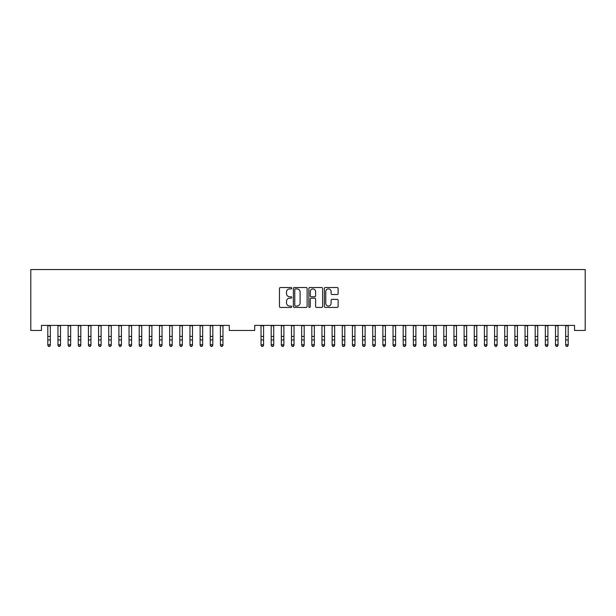<?xml version="1.0" encoding="UTF-8"?>
<svg xmlns="http://www.w3.org/2000/svg" width="616" height="616" viewBox="0 0 616 616"><rect width="100%" height="100%" fill="white"/><g stroke="black" fill="none" stroke-linecap="round" stroke-linejoin="round"><path stroke-width="0.92" d="M50.343 325.394L50.343 345.33L49.588 346.446L48.572 346.223L49.588 346.446M47.809 325.394L47.809 344.767L50.343 344.767L49.588 346.223M48.572 346.446L47.809 345.33L48.572 346.223M60.499 325.394L60.499 345.33L59.737 346.446L58.72 346.223L59.737 346.446M57.958 325.394L57.958 344.767L60.499 344.767L59.737 346.223M58.72 346.446L57.958 345.33L58.72 346.223M70.655 325.394L70.655 345.33L69.893 346.446L68.877 346.223L69.893 346.446M68.114 325.394L68.114 344.767L70.655 344.767L69.893 346.223M68.877 346.446L68.114 345.33L68.877 346.223M80.812 325.394L80.812 345.33L80.049 346.446L79.033 346.223L80.049 346.446M78.271 325.394L78.271 344.767L80.812 344.767L80.049 346.223M79.033 346.446L78.271 345.33L79.033 346.223M90.96 325.394L90.96 345.33L90.198 346.446L89.181 346.223L90.198 346.446M88.427 325.394L88.427 344.767L90.96 344.767L90.198 346.223M89.181 346.446L88.427 345.33L89.181 346.223M101.116 325.394L101.116 345.33L100.354 346.446L99.338 346.223L100.354 346.446M98.575 325.394L98.575 344.767L101.116 344.767L100.354 346.223M99.338 346.446L98.575 345.33L99.338 346.223M111.273 325.394L111.273 345.33L110.51 346.446L109.494 346.223L110.51 346.446M108.732 325.394L108.732 344.767L111.273 344.767L110.51 346.223M109.494 346.446L108.732 345.33L109.494 346.223M121.421 325.394L121.421 345.33L120.659 346.446L119.643 346.223L120.659 346.446M118.888 325.394L118.888 344.767L121.421 344.767L120.659 346.223M119.643 346.446L118.888 345.33L119.643 346.223M131.578 325.394L131.578 345.33L130.815 346.446L129.799 346.223L130.815 346.446M129.037 325.394L129.037 344.767L131.578 344.767L130.815 346.223M129.799 346.446L129.037 345.33L129.799 346.223M141.734 325.394L141.734 345.33L140.972 346.446L139.955 346.223L140.972 346.446M139.193 325.394L139.193 344.767L141.734 344.767L140.972 346.223M139.955 346.446L139.193 345.33L139.955 346.223M151.882 325.394L151.882 345.33L151.12 346.446L150.112 346.223L151.12 346.446M149.349 325.394L149.349 344.767L151.882 344.767L151.12 346.223M150.112 346.446L149.349 345.33L150.112 346.223M162.039 325.394L162.039 345.33L161.276 346.446L160.26 346.223L161.276 346.446M159.498 325.394L159.498 344.767L162.039 344.767L161.276 346.223M160.26 346.446L159.498 345.33L160.26 346.223M172.195 325.394L172.195 345.33L171.433 346.446L170.416 346.223L171.433 346.446M169.654 325.394L169.654 344.767L172.195 344.767L171.433 346.223M170.416 346.446L169.654 345.33L170.416 346.223M182.344 325.394L182.344 345.33L181.581 346.446L180.573 346.223L181.581 346.446M179.81 325.394L179.81 344.767L182.344 344.767L181.581 346.223M180.573 346.446L179.81 345.33L180.573 346.223M192.5 325.394L192.5 345.33L191.738 346.446L190.721 346.223L191.738 346.446M189.959 325.394L189.959 344.767L192.5 344.767L191.738 346.223M190.721 346.446L189.959 345.33L190.721 346.223M202.656 325.394L202.656 345.33L201.894 346.446L200.878 346.223L201.894 346.446M200.115 325.394L200.115 344.767L202.656 344.767L201.894 346.223M200.878 346.446L200.115 345.33L200.878 346.223M212.805 325.394L212.805 345.33L212.043 346.446L211.034 346.223L212.043 346.446M210.272 325.394L210.272 344.767L212.805 344.767L212.043 346.223M211.034 346.446L210.272 345.33L211.034 346.223M222.961 325.394L222.961 345.33L222.199 346.446L221.183 346.223L222.199 346.446M220.42 325.394L220.42 344.767L222.961 344.767L222.199 346.223M221.183 346.446L220.42 345.33L221.183 346.223M263.579 325.394L263.579 345.33L262.816 346.446L261.8 346.223L262.816 346.446M261.038 325.394L261.038 344.767L263.579 344.767L262.816 346.223M261.8 346.446L261.038 345.33L261.8 346.223M273.727 325.394L273.727 345.33L272.973 346.446L271.956 346.223L272.973 346.446M271.194 325.394L271.194 344.767L273.727 344.767L272.973 346.223M271.956 346.446L271.194 345.33L271.956 346.223M283.884 325.394L283.884 345.33L283.121 346.446L282.105 346.223L283.121 346.446M281.343 325.394L281.343 344.767L283.884 344.767L283.121 346.223M282.105 346.446L281.343 345.33L282.105 346.223M294.04 325.394L294.04 345.33L293.278 346.446L292.261 346.223L293.278 346.446M291.499 325.394L291.499 344.767L294.04 344.767L293.278 346.223M292.261 346.446L291.499 345.33L292.261 346.223M304.189 325.394L304.189 345.33L303.434 346.446L302.418 346.223L303.434 346.446M301.655 325.394L301.655 344.767L304.189 344.767L303.434 346.223M302.418 346.446L301.655 345.33L302.418 346.223M291.753 288.203A0.701 0.701 0 0 0 291.06 287.51L280.465 287.51A0.993 0.993 0 0 0 279.471 288.504L279.471 306.445A0.993 0.993 0 0 0 280.465 307.438L291.06 307.438A0.701 0.701 0 0 0 291.753 306.745A0.701 0.701 0 0 0 291.06 306.044L289.689 306.044A3.188 3.188 0 0 1 286.494 302.856L286.494 301.363A3.188 3.188 0 0 1 289.689 298.175L291.06 298.175A0.701 0.701 0 0 0 291.753 297.474A0.701 0.701 0 0 0 291.06 296.773L289.689 296.773A3.188 3.188 0 0 1 286.494 293.586L286.494 292.092A3.188 3.188 0 0 1 289.689 288.904L291.06 288.904A0.701 0.701 0 0 0 291.753 288.203M337.129 294.533A0.993 0.993 0 0 0 338.122 293.539L338.122 288.504A0.993 0.993 0 0 0 337.129 287.51L325.364 287.51A0.993 0.993 0 0 0 324.37 288.504L324.37 306.445A0.993 0.993 0 0 0 325.364 307.438L337.129 307.438A0.993 0.993 0 0 0 338.122 306.445L338.122 300.362A0.993 0.993 0 0 0 337.129 299.368L332.093 299.368A0.993 0.993 0 0 0 331.1 300.362L331.1 303.38A2.664 2.664 0 0 1 328.428 306.044A2.664 2.664 0 0 1 325.764 303.38L325.764 291.568A2.664 2.664 0 0 1 328.428 288.904A2.664 2.664 0 0 1 331.1 291.568L331.1 293.539A0.993 0.993 0 0 0 332.093 294.533L337.129 294.533M574.535 330.476L585.2 330.476L585.2 269.554L30.8 269.554L30.8 330.476L41.465 330.476L41.465 325.394L229.306 325.394L229.306 330.476L254.693 330.476L254.693 325.394L574.535 325.394L574.535 330.476M307.13 288.504A0.993 0.993 0 0 0 306.129 287.51L294.371 287.51A0.993 0.993 0 0 0 293.378 288.504L293.378 306.445A0.993 0.993 0 0 0 294.371 307.438L306.129 307.438A0.993 0.993 0 0 0 307.13 306.445L307.13 288.504M309.871 287.51L321.629 287.51A0.993 0.993 0 0 1 322.622 288.504L322.622 306.445A0.993 0.993 0 0 1 321.629 307.438L316.593 307.438A0.993 0.993 0 0 1 315.6 306.445L315.6 299.168A0.993 0.993 0 0 0 314.607 298.175L311.265 298.175A0.993 0.993 0 0 0 310.264 299.168L310.264 306.745A0.701 0.701 0 0 1 309.571 307.438A0.701 0.701 0 0 1 308.87 306.745L308.87 288.504A0.993 0.993 0 0 1 309.871 287.51M295.464 288.904A0.701 0.701 0 0 0 294.771 289.597L294.771 305.351A0.701 0.701 0 0 0 295.464 306.044L296.912 306.044A3.188 3.188 0 0 0 300.1 302.856L300.1 292.092A3.188 3.188 0 0 0 296.912 288.904L295.464 288.904M315.6 291.622A2.664 2.664 0 0 0 312.936 288.95A2.664 2.664 0 0 0 310.264 291.622L310.264 295.78A0.993 0.993 0 0 0 311.265 296.773L314.607 296.773A0.993 0.993 0 0 0 315.6 295.78L315.6 291.622M314.345 325.394L314.345 345.33L313.582 346.446L312.566 346.223L313.582 346.446M311.812 325.394L311.812 344.767L314.345 344.767L313.582 346.223M312.566 346.446L311.812 345.33L312.566 346.223M324.501 325.394L324.501 345.33L323.739 346.446L322.722 346.223L323.739 346.446M321.96 325.394L321.96 344.767L324.501 344.767L323.739 346.223M322.722 346.446L321.96 345.33L322.722 346.223M334.657 325.394L334.657 345.33L333.895 346.446L332.879 346.223L333.895 346.446M332.116 325.394L332.116 344.767L334.657 344.767L333.895 346.223M332.879 346.446L332.116 345.33L332.879 346.223M344.806 325.394L344.806 345.33L344.044 346.446L343.027 346.223L344.044 346.446M342.273 325.394L342.273 344.767L344.806 344.767L344.044 346.223M343.027 346.446L342.273 345.33L343.027 346.223M354.962 325.394L354.962 345.33L354.2 346.446L353.184 346.223L354.2 346.446M352.421 325.394L352.421 344.767L354.962 344.767L354.2 346.223M353.184 346.446L352.421 345.33L353.184 346.223M365.119 325.394L365.119 345.33L364.356 346.446L363.34 346.223L364.356 346.446M362.578 325.394L362.578 344.767L365.119 344.767L364.356 346.223M363.34 346.446L362.578 345.33L363.34 346.223M375.267 325.394L375.267 345.33L374.505 346.446L373.489 346.223L374.505 346.446M372.734 325.394L372.734 344.767L375.267 344.767L374.505 346.223M373.489 346.446L372.734 345.33L373.489 346.223M385.423 325.394L385.423 345.33L384.661 346.446L383.645 346.223L384.661 346.446M382.882 325.394L382.882 344.767L385.423 344.767L384.661 346.223M383.645 346.446L382.882 345.33L383.645 346.223M395.58 325.394L395.58 345.33L394.817 346.446L393.801 346.223L394.817 346.446M393.039 325.394L393.039 344.767L395.58 344.767L394.817 346.223M393.801 346.446L393.039 345.33L393.801 346.223M405.728 325.394L405.728 345.33L404.966 346.446L403.957 346.223L404.966 346.446M403.195 325.394L403.195 344.767L405.728 344.767L404.966 346.223M403.957 346.446L403.195 345.33L403.957 346.223M415.885 325.394L415.885 345.33L415.122 346.446L414.106 346.223L415.122 346.446M413.344 325.394L413.344 344.767L415.885 344.767L415.122 346.223M414.106 346.446L413.344 345.33L414.106 346.223M426.041 325.394L426.041 345.33L425.279 346.446L424.262 346.223L425.279 346.446M423.5 325.394L423.5 344.767L426.041 344.767L425.279 346.223M424.262 346.446L423.5 345.33L424.262 346.223M436.19 325.394L436.19 345.33L435.427 346.446L434.419 346.223L435.427 346.446M433.656 325.394L433.656 344.767L436.19 344.767L435.427 346.223M434.419 346.446L433.656 345.33L434.419 346.223M446.346 325.394L446.346 345.33L445.584 346.446L444.567 346.223L445.584 346.446M443.805 325.394L443.805 344.767L446.346 344.767L445.584 346.223M444.567 346.446L443.805 345.33L444.567 346.223M456.502 325.394L456.502 345.33L455.74 346.446L454.724 346.223L455.74 346.446M453.961 325.394L453.961 344.767L456.502 344.767L455.74 346.223M454.724 346.446L453.961 345.33L454.724 346.223M466.651 325.394L466.651 345.33L465.888 346.446L464.88 346.223L465.888 346.446M464.118 325.394L464.118 344.767L466.651 344.767L465.888 346.223M464.88 346.446L464.118 345.33L464.88 346.223M476.807 325.394L476.807 345.33L476.045 346.446L475.028 346.223L476.045 346.446M474.266 325.394L474.266 344.767L476.807 344.767L476.045 346.223M475.028 346.446L474.266 345.33L475.028 346.223M486.963 325.394L486.963 345.33L486.201 346.446L485.185 346.223L486.201 346.446M484.422 325.394L484.422 344.767L486.963 344.767L486.201 346.223M485.185 346.446L484.422 345.33L485.185 346.223M497.112 325.394L497.112 345.33L496.357 346.446L495.341 346.223L496.357 346.446M494.579 325.394L494.579 344.767L497.112 344.767L496.357 346.223M495.341 346.446L494.579 345.33L495.341 346.223M507.268 325.394L507.268 345.33L506.506 346.446L505.49 346.223L506.506 346.446M504.727 325.394L504.727 344.767L507.268 344.767L506.506 346.223M505.49 346.446L504.727 345.33L505.49 346.223M517.425 325.394L517.425 345.33L516.662 346.446L515.646 346.223L516.662 346.446M514.884 325.394L514.884 344.767L517.425 344.767L516.662 346.223M515.646 346.446L514.884 345.33L515.646 346.223M527.573 325.394L527.573 345.33L526.819 346.446L525.802 346.223L526.819 346.446M525.04 325.394L525.04 344.767L527.573 344.767L526.819 346.223M525.802 346.446L525.04 345.33L525.802 346.223M537.73 325.394L537.73 345.33L536.967 346.446L535.951 346.223L536.967 346.446M535.188 325.394L535.188 344.767L537.73 344.767L536.967 346.223M535.951 346.446L535.188 345.33L535.951 346.223M547.886 325.394L547.886 345.33L547.123 346.446L546.107 346.223L547.123 346.446M545.345 325.394L545.345 344.767L547.886 344.767L547.123 346.223M546.107 346.446L545.345 345.33L546.107 346.223M558.042 325.394L558.042 345.33L557.28 346.446L556.263 346.223L557.28 346.446M555.501 325.394L555.501 344.767L558.042 344.767L557.28 346.223M556.263 346.446L555.501 345.33L556.263 346.223M568.191 325.394L568.191 345.33L567.428 346.446L566.412 346.223L567.428 346.446M565.657 325.394L565.657 344.767L568.191 344.767L567.428 346.223M566.412 346.446L565.657 345.33L566.412 346.223M50.343 336.444L47.809 336.444M50.343 339.932L47.809 339.932M50.343 325.725L47.809 325.725M60.499 336.444L57.958 336.444M60.499 339.932L57.958 339.932M60.499 325.725L57.958 325.725M70.655 336.444L68.114 336.444M70.655 339.932L68.114 339.932M70.655 325.725L68.114 325.725M80.812 336.444L78.271 336.444M80.812 339.932L78.271 339.932M80.812 325.725L78.271 325.725M90.96 336.444L88.427 336.444M90.96 339.932L88.427 339.932M90.96 325.725L88.427 325.725M101.116 336.444L98.575 336.444M101.116 339.932L98.575 339.932M101.116 325.725L98.575 325.725M111.273 336.444L108.732 336.444M111.273 339.932L108.732 339.932M111.273 325.725L108.732 325.725M121.421 336.444L118.888 336.444M121.421 339.932L118.888 339.932M121.421 325.725L118.888 325.725M131.578 336.444L129.037 336.444M131.578 339.932L129.037 339.932M131.578 325.725L129.037 325.725M141.734 336.444L139.193 336.444M141.734 339.932L139.193 339.932M141.734 325.725L139.193 325.725M151.882 336.444L149.349 336.444M151.882 339.932L149.349 339.932M151.882 325.725L149.349 325.725M162.039 336.444L159.498 336.444M162.039 339.932L159.498 339.932M162.039 325.725L159.498 325.725M172.195 336.444L169.654 336.444M172.195 339.932L169.654 339.932M172.195 325.725L169.654 325.725M182.344 336.444L179.81 336.444M182.344 339.932L179.81 339.932M182.344 325.725L179.81 325.725M192.5 336.444L189.959 336.444M192.5 339.932L189.959 339.932M192.5 325.725L189.959 325.725M202.656 336.444L200.115 336.444M202.656 339.932L200.115 339.932M202.656 325.725L200.115 325.725M212.805 336.444L210.272 336.444M212.805 339.932L210.272 339.932M212.805 325.725L210.272 325.725M222.961 336.444L220.42 336.444M222.961 339.932L220.42 339.932M222.961 325.725L220.42 325.725M263.579 336.444L261.038 336.444M263.579 339.932L261.038 339.932M263.579 325.725L261.038 325.725M273.727 336.444L271.194 336.444M273.727 339.932L271.194 339.932M273.727 325.725L271.194 325.725M283.884 336.444L281.343 336.444M283.884 339.932L281.343 339.932M283.884 325.725L281.343 325.725M294.04 336.444L291.499 336.444M294.04 339.932L291.499 339.932M294.04 325.725L291.499 325.725M304.189 336.444L301.655 336.444M304.189 339.932L301.655 339.932M304.189 325.725L301.655 325.725M314.345 336.444L311.812 336.444M314.345 339.932L311.812 339.932M314.345 325.725L311.812 325.725M324.501 336.444L321.96 336.444M324.501 339.932L321.96 339.932M324.501 325.725L321.96 325.725M334.657 336.444L332.116 336.444M334.657 339.932L332.116 339.932M334.657 325.725L332.116 325.725M344.806 336.444L342.273 336.444M344.806 339.932L342.273 339.932M344.806 325.725L342.273 325.725M354.962 336.444L352.421 336.444M354.962 339.932L352.421 339.932M354.962 325.725L352.421 325.725M365.119 336.444L362.578 336.444M365.119 339.932L362.578 339.932M365.119 325.725L362.578 325.725M375.267 336.444L372.734 336.444M375.267 339.932L372.734 339.932M375.267 325.725L372.734 325.725M385.423 336.444L382.882 336.444M385.423 339.932L382.882 339.932M385.423 325.725L382.882 325.725M395.58 336.444L393.039 336.444M395.58 339.932L393.039 339.932M395.58 325.725L393.039 325.725M405.728 336.444L403.195 336.444M405.728 339.932L403.195 339.932M405.728 325.725L403.195 325.725M415.885 336.444L413.344 336.444M415.885 339.932L413.344 339.932M415.885 325.725L413.344 325.725M426.041 336.444L423.5 336.444M426.041 339.932L423.5 339.932M426.041 325.725L423.5 325.725M436.19 336.444L433.656 336.444M436.19 339.932L433.656 339.932M436.19 325.725L433.656 325.725M446.346 336.444L443.805 336.444M446.346 339.932L443.805 339.932M446.346 325.725L443.805 325.725M456.502 336.444L453.961 336.444M456.502 339.932L453.961 339.932M456.502 325.725L453.961 325.725M466.651 336.444L464.118 336.444M466.651 339.932L464.118 339.932M466.651 325.725L464.118 325.725M476.807 336.444L474.266 336.444M476.807 339.932L474.266 339.932M476.807 325.725L474.266 325.725M486.963 336.444L484.422 336.444M486.963 339.932L484.422 339.932M486.963 325.725L484.422 325.725M497.112 336.444L494.579 336.444M497.112 339.932L494.579 339.932M497.112 325.725L494.579 325.725M507.268 336.444L504.727 336.444M507.268 339.932L504.727 339.932M507.268 325.725L504.727 325.725M517.425 336.444L514.884 336.444M517.425 339.932L514.884 339.932M517.425 325.725L514.884 325.725M527.573 336.444L525.04 336.444M527.573 339.932L525.04 339.932M527.573 325.725L525.04 325.725M537.73 336.444L535.188 336.444M537.73 339.932L535.188 339.932M537.73 325.725L535.188 325.725M547.886 336.444L545.345 336.444M547.886 339.932L545.345 339.932M547.886 325.725L545.345 325.725M558.042 336.444L555.501 336.444M558.042 339.932L555.501 339.932M558.042 325.725L555.501 325.725M568.191 336.444L565.657 336.444M568.191 339.932L565.657 339.932M568.191 325.725L565.657 325.725"/></g></svg>
